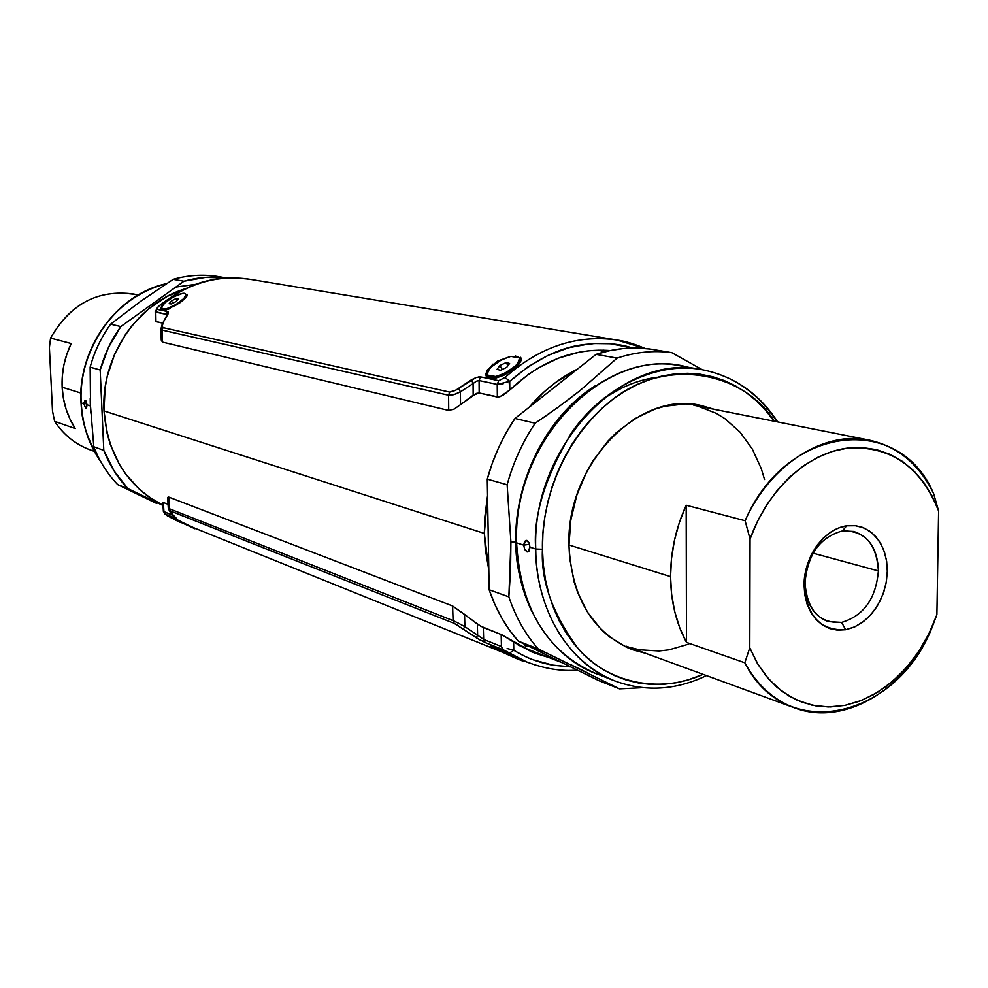 <?xml version="1.0" encoding="UTF-8"?>
<svg xmlns="http://www.w3.org/2000/svg" width="988" height="988" viewBox="0 0 988 988"><rect width="100%" height="100%" fill="white"/><g stroke="black" fill="none" stroke-linecap="round" stroke-linejoin="round"><path stroke-width="1.48" d="M522.096 646.942L523.862 647.646M523.936 647.671L522.343 646.942L523.936 647.671M103.999 410.946L484.355 533.434L487.553 495.544L484.762 517.551L484.355 533.434L485.306 549.081L488.813 570.051L484.355 533.434L103.999 410.946L105.099 387.79L107.247 376.329L114.62 354.21L125.834 333.932L132.738 324.756L148.756 308.75L167.17 296.412L185.633 288.681C137.48 302.674 100.764 357.014 103.999 410.946C107.667 455.184 127.329 486.639 163.008 505.288L147.965 496.334L139.753 489.69L125.439 473.758L119.474 464.619L110.285 444.427L107.149 433.584L103.999 410.946M529.025 407.389C543.314 390.791 559.43 378.046 577.375 369.154L555.713 382.393L544.24 391.754L529.025 407.389M547.562 655.501L562.95 663.047L547.562 655.501M517.86 644.781L522.343 646.955M525.023 645.732L528.827 646.313M604.286 351.95L598.839 350.135M603.717 398.238L622.094 387.914M85.82 400.72L86.821 406.624M86.907 404.784L90.328 405.883L90.884 413.194L90.513 405.883L86.907 404.784L85.66 408.303L83.918 403.82L86.783 403.549L83.918 403.82L85.054 400.264L86.364 401.795M100.69 461.52C87.562 440.154 81.078 420.629 81.238 402.968L81.238 402.968C82.436 424.865 88.92 444.39 100.69 461.52M175.839 287.063L196.34 284.272M93.798 446.737L90.55 406.611L93.798 446.737L103.789 450.355L100.171 369.994L90.143 367.166L90.55 406.611L90.143 367.166L100.171 369.994L103.789 450.355L114.065 470.906L127.872 488.603L117.708 484.626C107.408 473.87 99.43 461.248 93.798 446.737C99.43 461.248 107.408 473.87 117.708 484.626L148.978 499.78L117.708 484.626L127.872 488.603L163.02 505.486L127.872 488.603C117.498 477.747 109.47 465.002 103.789 450.355L93.798 446.737M148.978 499.78L156.833 503.534M83.918 403.82L81.238 402.968L83.918 403.82L83.968 402.326M86.635 407.476L85.771 408.328M216.199 276.245L227.104 278.073L216.199 276.245C201.885 274.256 187.559 275.282 173.209 279.345L140.531 301.377L110.619 324.175L120.832 326.559L183.941 281.247L173.209 279.345L183.941 281.247L120.832 326.559L108.569 347.257L100.171 369.994C104.493 354.161 111.385 339.687 120.832 326.559L110.619 324.175C101.258 337.167 94.428 351.506 90.143 367.166C94.428 351.506 101.258 337.167 110.619 324.175L140.531 301.377L173.209 279.345C187.559 275.282 201.885 274.256 216.199 276.245M90.328 405.883L90.217 398.288L90.328 405.883M166.416 283.717C117.053 294.288 77.78 348.542 81.238 402.968C77.064 371.883 98.504 301.426 166.416 283.717M227.079 278.073L205.615 277.369L183.941 281.247C198.341 277.159 212.729 276.097 227.079 278.073M81.226 402.622L81.016 402.795C77.558 348.369 116.88 294.14 166.527 283.655M515.884 541.893C514.155 503.016 531.149 428.31 595.356 385.728C547.673 415.293 514.402 480.069 515.884 541.893L510.907 541.98L515.884 541.893C515.415 563.074 520.775 586.341 531.952 611.671C521.75 590.713 516.391 567.458 515.884 541.893M527.012 551.909L524.727 549.513L523.702 545.154L529.593 544.314L523.702 545.154L524.603 541.375L526.851 540.387L529.062 542.795L530 547.179L527.765 551.983L524.702 549.452L523.702 545.154L516.601 542.869C512.056 436.795 611.646 341.193 691.476 368.363L681.226 366.029C602.779 348.319 512.476 442.068 516.601 542.869L523.702 545.154L526.073 540.325L529.074 542.82M681.226 366.029L701.962 369.66C653.809 360.521 599.123 391.396 570.916 433.744C544.697 478.377 532.977 516.798 535.731 549.019L542.449 549.266C541.399 511.772 555.75 446.008 610.868 400.819C667.147 354.754 745.619 373.686 774.11 421.234L764.947 409.551L755.931 400.449L746.088 392.532L735.517 385.888L724.29 380.578L712.521 376.687L700.307 374.242L687.784 373.303L675.051 373.872L662.244 375.983L649.486 379.614L636.914 384.752L624.638 391.347L612.819 399.337L601.556 408.674L590.985 419.245L581.216 430.953L572.361 443.686L564.506 457.308L557.738 471.684L552.156 486.652L547.784 502.065L544.697 517.749L542.918 533.532L542.449 549.266L543.314 564.766L545.487 579.882L548.933 594.455L553.626 608.324L559.492 621.353L566.482 633.432L574.485 644.423L583.439 654.241L593.232 662.787L603.767 669.988L614.919 675.78L626.59 680.139L638.656 683.017L650.981 684.412L663.467 684.326L675.99 682.782L688.426 679.781L703.086 674.347C657.415 695.194 605.953 681.028 578.462 649.067C552.749 614.351 540.745 581.08 542.449 549.266L535.731 549.019C531.705 446.885 622.934 351.79 701.962 369.66C733.417 375.811 758.414 393.187 776.976 421.802M702.27 369.71L671.791 352.667C653.784 350.209 635.556 352.024 617.105 358.113L596.073 354.371L514.958 418.504C502.534 436.918 493.308 457.135 487.269 479.143L507.128 484.75L510.907 541.98L507.128 484.75L487.269 479.143L489.146 589.75L508.857 596.876L510.907 541.98L510.586 569.878L508.857 596.876L489.146 589.75L487.269 479.143L492.345 463.051L498.705 447.465L506.264 432.571L514.958 418.504L535.163 423.222C522.59 441.908 513.254 462.409 507.128 484.75C513.254 462.409 522.59 441.908 535.163 423.222L549.081 413.688M558.146 407.217L535.163 423.222L514.958 418.504L596.073 354.371L609.682 350.666L623.342 348.542L636.914 348.011L650.289 349.06L671.791 352.667L650.289 349.06C632.431 346.627 614.363 348.394 596.073 354.371L617.105 358.113L579.586 390.952L558.146 407.217M645.868 653.401L632.406 649.721C592.961 632.975 571.805 598.209 568.965 545.45L570.792 520.207L576.77 495.321L586.637 471.819L592.911 460.902L607.781 441.266L616.24 432.756L634.704 418.764L654.612 409.23L664.85 406.241L685.388 403.919L695.478 404.598L714.349 409.353L700.949 405.488C638.52 390.025 565.963 464.842 568.965 545.45L569.619 557.874L574.053 581.685L577.77 592.825L587.996 613.042L601.519 629.862L609.349 636.791L626.725 647.399L645.868 653.401M530 547.179L535.731 549.019L530 547.179L529.173 550.946L527.74 551.996M589.675 673.915L570.558 664.541M548.229 653.735L518.255 641.126L598.95 680.707L619.513 688.846L598.95 680.707L518.255 641.126L509.314 629.899L501.435 617.512L494.679 604.088L489.146 589.75C495.84 609.633 505.547 626.763 518.255 641.126L538.176 648.906C525.369 634.37 515.6 617.031 508.857 596.876C515.6 617.031 525.369 634.37 538.176 648.906L619.513 688.846L642.632 687.648L619.513 688.846M565.272 401.968L579.586 390.952L617.105 358.113C635.556 352.024 653.784 350.209 671.791 352.667M605.014 676.521C554.898 663.343 517.033 608.188 516.601 542.869C520.343 608.114 546.488 651.549 595.035 673.174L614.635 680.856C569.002 663.64 536.138 610.547 535.731 549.019C535.298 588.65 553.317 655.377 614.635 680.856C645.028 692.069 675.644 690.316 706.494 675.607M698.281 405.092L697.405 404.87M598.74 402.425C617.142 388.432 636.581 380.034 657.094 377.268M493.308 647.708L501.385 651.71M173.715 519.194L179.211 521.837M188.177 525.246L187.251 524.801M176.827 519.404L171.603 516.823L169.615 516.131L170.183 517.057M167.12 515.65L165.317 514.229L176.593 518.515L170.084 511.932M169.751 510.858L168.849 508.573M168.442 508.511L170.43 510.981L454.233 623.403L453.072 620.637L169.405 508.758L168.713 497.063L452.615 605.99L453.072 620.637L454.233 623.403L458.321 625.688M460.754 627.318L463.236 629.084L464.903 626.676L458.259 623.119L464.903 626.676L463.236 629.084L476.167 637.729L477.636 635.16L464.903 626.676L464.533 614.4L477.315 624.033L477.636 635.16L476.167 637.729L485.231 642.571L483.651 639.434L477.636 635.16L483.651 639.434L485.231 642.571L503.028 649.709L501.435 646.547L483.651 639.434L501.435 646.547L503.028 649.709L509.339 653.204L513.785 650.289L507.14 648.511M454.295 621.168L458.247 623.119M510.994 649.61L513.785 650.289C525.505 657.514 538.238 662.429 551.983 665.035L570.829 666.912L553.391 665.282L533.359 659.873C529.531 658.749 522.998 655.55 513.785 650.289L509.339 653.204L526.851 662.034M175.802 518.441L174.518 516.588L175.802 518.441L165.317 514.229L163.946 511.772L165.045 514.205L179.878 522.158M163.946 511.772L163.353 502.497L168.046 504.337L163.353 502.497L163.946 511.772L173.406 515.551L163.662 511.5M169.652 511.191L176.543 518.651M174.703 516.687L175.432 517.354M180.125 522.269L167.207 515.711L163.403 511.525L162.835 502.522M167.639 497.433L168.713 497.063L452.615 605.99L480.588 626.133L502.41 635.062L513.612 642.052L513.785 650.289L513.612 642.052L531.914 651.994L549.093 657.588L534.298 652.982L501.163 634.494L501.435 646.547L501.163 634.494L483.305 627.516L483.651 639.434L483.305 627.516L477.315 624.033L477.636 635.16L464.903 626.676L464.533 614.4L452.615 605.99L453.072 620.637L169.405 508.758L168.713 497.063L167.664 497.643M517.675 657.983L516.551 657.428M502.756 650.302L495.087 646.597L491.481 645.288L490.727 645.905L491.592 646.127M479.896 639.928L454.233 623.403L170.022 510.858M536.41 665.393L526.728 661.985L504.164 650.24L485.231 642.571M490.567 645.213L497.89 647.881L524.48 661.083M501.459 651.747L493.16 647.634M492.135 645.547L491.641 646.658L524.023 661.503L515.378 658.094L523.924 661.515L520.417 659.441L497.507 648.869L492.357 647.189L503.127 652.525L515.378 658.094L490.727 645.905M169.356 516.205L194.216 527.963M179.26 521.862L173.542 519.12M169.516 308.75L168.121 309.293M179.223 303.044L178.532 303.612M181.681 301.352L180.693 302.044M168.158 299.586L162.156 305.28L160.958 308.515L161.748 309.973L163.588 310.38L170.121 308.478M511.623 370.315L510.611 371.093M514.279 368.191L512.019 369.994M520.256 360.41L519.947 361.917M520.676 357.323L521.491 359.842L519.527 363.461L514.106 368.932L508.981 372.056M498.137 361.62L497.717 361.04L510.203 356.545L497.717 361.04L487.393 369.87L485.824 374.131L486.923 377.231L495.741 378.108L502.225 375.86L509.055 372.007M493.012 364.078L486.541 371.439L486.059 375.885L487.133 377.428L491.147 378.663L501.756 376.119M504.065 375.168L509.079 372.019M644.966 348.455L616.66 339.971C576.745 334.401 539.547 346.887 505.066 377.428L509.709 381.356C557.38 340.329 590.404 345.158 593.714 343.528L610.325 343.75L632.666 348.011M478.748 376.86L480.588 376.897L476.488 377.391L471.486 379.787L473.091 383.566L476.253 381.245L479.081 380.565L480.588 376.897L498.742 380.689L480.588 376.897L479.081 380.565L497.223 384.406L498.742 380.689L505.066 377.428L498.742 380.689L497.223 384.406L509.709 381.356L505.066 377.428C539.695 346.776 577.029 334.315 617.08 340.045L250.088 279.32C217.471 274.368 187.041 283.346 158.784 306.255L158.352 306.663M455.69 394.039L460.42 391.866L458.605 388.321L460.42 391.866L473.091 383.566L471.486 379.787L455.999 390.062M454.011 391.137L449.639 392.1L448.589 395.249L451.146 395.286M161.266 339.711L162.44 342.095L162.18 330.103L161.019 328.473L162.18 330.103L163.02 327.621L449.639 392.1L163.02 327.621L162.18 330.103L448.589 395.249L449.639 392.1L456.147 389.976L476.093 377.527M162.501 324.632L163.144 323.125L162.168 326.065L163.02 327.621L162.168 326.225M168.207 311.949L168.084 313.875L162.291 323.928L168.084 313.875L167.528 311.529L166.342 314.357L166.91 315.11M155.4 320.791L155.227 311.64L166.342 314.357L167.528 311.529L156.956 309.33L155.783 312.122L156.87 308.404L158.784 306.255C187.164 283.247 217.731 274.293 250.47 279.382M158.438 306.317L156.956 309.33L167.528 311.529M250.063 279.308C208.27 274.38 185.411 285.816 158.451 306.305L155.24 311.553M166.688 314.542L166.379 316.197L166.342 314.357L155.783 312.122L155.956 321.656L162.674 323.138L155.511 321.359L155.227 311.64M448.589 395.249L448.713 410.465L162.44 342.095L162.18 330.103L448.589 395.249L448.713 410.465L454.184 409.081L460.519 404.648L460.42 391.866L453.776 394.694L448.589 395.249M473.091 383.566L473.166 395.175L460.519 404.648L460.42 391.866L473.091 383.566L473.166 395.175L479.168 393.014L479.081 380.565L476.265 381.245M479.081 380.565L479.168 393.014L497.347 397.028L497.223 384.406L479.081 380.565M503.151 383.789L497.223 384.406L497.347 397.028L500.113 396.657L509.783 389.988L509.129 381.64M161.254 340.082L162.44 342.095L448.713 410.465L454.184 409.081L476.438 393.409L479.168 393.014L498.594 397.053L503.472 394.978L509.783 389.988C540.609 361.003 574.09 347.85 610.238 350.555L589.885 350.629L579.252 352.16L558.306 358.199L537.917 368.166L528.148 374.563L509.783 389.988L509.709 381.356L528.197 366.671L547.982 355.421L568.619 347.751L589.54 343.861C605.249 342.7 618.883 343.873 630.443 347.368L632.653 348.011M509.413 371.797L516.477 366.721M519.009 364.115L521.528 358.953L515.6 356.013M520.219 360.299L518.861 363.794M516.292 366.585L512.97 369.228M176.432 304.884L181.953 301.118M184.645 298.784L187.226 295.424L184.484 293.473M178.47 294.597L171.739 297.857M181.755 301.291L181.063 301.785M180.915 301.883L178.569 303.575M187.152 294.288L186.954 296.054L184.744 298.685L179.977 302.736L166.552 309.837L161.242 309.466L161.155 307.256L163.008 304.131L171.554 297.499L178.556 294.56M187.325 525.246L180.199 522.072L187.325 525.246M180.162 521.8L184.929 524.011L180.162 521.8M194.945 528.778L170.171 517.292L195.155 528.333M170.578 516.44L170.183 517.292L170.578 516.44M510.734 655.624L501.583 651.216L510.734 655.624M511.117 655.39L501.583 651.216L511.117 655.39M500.15 650.018L500.521 649.19L500.15 650.018M186.25 295.042L184.904 293.572L182.237 293.535L173.666 296.771L165.181 302.6L161.921 306.638L161.946 308.392L163.786 309.059L167.157 308.528L176.309 304.353L183.978 298.339L185.905 294.782C186.806 299.697 163.65 312.702 161.871 308.281L161.699 307.639C161.019 302.624 183.941 289.805 185.744 294.189L186.423 295.634L185.744 294.189M161.884 308.293L162.39 309.145L166.083 309.75L163.539 309.837L162.23 308.651M178.458 298.734L176.074 298.487L177.148 300.29L176.074 298.487L178.458 298.734L176.173 301.464L171.504 303.946L176.173 301.464L178.458 298.734M172.801 303.254L171.43 300.957L176.074 298.487L171.43 300.957L172.801 303.254M169.146 303.687L171.43 300.957L169.146 303.687L171.504 303.946L169.146 303.687M487.393 375.107L487.973 376.181L495.655 377.774L490.653 377.861L487.739 375.588M519.367 357.878L519.91 362.016M506.226 362.547L499.965 365.461L502.139 369.487L499.965 365.461L506.226 362.547L509.598 363.498L506.696 367.375L509.598 363.498L506.226 362.547L507.931 365.721L506.226 362.547M497.063 369.327L499.965 365.461L497.063 369.327L500.41 370.29L506.696 367.375L500.41 370.29L497.063 369.327M510.845 356.409L501.595 359.731L490.703 367.338L487.121 372.97L487.763 375.613L490.777 376.873L495.729 376.527L505.09 373.192L516.106 365.486L519.033 361.546L519.565 358.372L517.613 356.433L510.845 356.409L519.355 357.841C518.774 365.325 510.895 371.562 495.729 376.527L496.322 377.626L495.729 376.527L487.368 375.082C487.924 367.61 495.754 361.398 510.845 356.409M94.243 451.22C77.793 446.156 64.591 436.202 54.599 421.333L52.488 410.959L49.4 347.566L50.561 338.094L71.247 343.54C64.541 357.384 61.503 371.945 62.145 387.222L63.393 398.288L66.035 408.995L70.012 419.147L75.261 428.557L54.599 421.333L52.488 410.959L49.4 347.566L50.561 338.094L71.247 343.54L66.925 353.951L63.924 364.844L62.33 375.996L62.145 387.222L80.954 393.076L62.145 387.222C62.985 402.474 67.345 416.257 75.261 428.557L54.599 421.333C63.64 434.856 75.483 444.365 90.118 449.849L94.329 451.393M138.234 294.943L133.837 294.066C97.861 289.212 70.099 303.896 50.561 338.094C71.395 302.229 100.554 287.879 138.061 295.042M670.556 576.609L568.952 544.981L670.556 576.609L671.519 558.43L674.471 540.238L679.398 522.38L686.178 505.226L745.113 520.725L750.053 539.09L749.781 647.782L757.067 662.862L766.169 676.088L776.852 687.179L788.881 695.935L801.984 702.209L815.89 705.889L830.291 706.939L844.913 705.37L859.437 701.233L873.59 694.638L887.113 685.758L899.722 674.767L911.208 661.898L921.347 647.399L929.967 631.567L936.896 614.697L938.6 510.969L932.129 496.001L923.866 482.589L913.986 471.017L902.649 461.532L890.065 454.344L876.48 449.639L862.154 447.539L847.383 448.107L832.476 451.38L817.743 457.308L803.503 465.793L790.067 476.685L777.741 489.752L766.799 504.732L757.5 521.294L750.053 539.09C767.454 489.875 807.381 453.171 847.383 448.107C890.386 445.539 920.791 466.484 938.6 510.969L933.586 493.531C899.698 412.552 786.411 424.111 745.113 520.725L750.053 539.09L749.781 647.782L744.816 662.8L686.487 642.398C676.101 623.181 670.803 601.26 670.556 576.609C670.605 551.909 675.804 528.111 686.178 505.226L686.487 642.398L686.178 505.226L745.113 520.725C770.257 464.199 824.35 430.249 869.415 440.154C897.82 446.551 919.211 464.348 933.586 493.531L938.6 510.969L936.896 614.697L928.831 633.901L918.605 651.685L906.441 667.629L892.633 681.288L877.529 692.329L861.487 700.443L844.913 705.37L828.216 706.951L811.852 705.111L796.254 699.837L781.854 691.23L769.072 679.485L758.265 664.875L749.781 647.782L744.816 662.8C785.361 743.482 894.967 719.14 931.412 629.134C905.243 690.081 843.838 726.847 794.327 707.766C773.555 699.973 757.055 684.993 744.816 662.8L686.487 642.398L679.682 627.639L674.705 611.547L671.63 594.43L670.556 576.609M626.256 646.214L794.327 707.766M841.628 622.403C863.685 615.833 875.948 598.666 878.381 570.916C876.615 543.746 864.648 530.408 842.468 530.927L846.642 525.814L855.892 525.727L864.624 528.271L872.379 533.285L878.789 540.498L883.556 549.538L886.434 559.961L887.31 571.249L886.15 582.858L883 594.208L878.023 604.767L871.453 614.005L863.598 621.477L854.855 626.812L845.642 629.726L841.628 622.403L828.352 621.625C813.519 615.993 805.739 603.063 805.01 582.834C807.529 554.404 820.015 537.101 842.468 530.927L853.669 531.433C869.489 536.743 877.727 549.896 878.381 570.916L813.087 553.181L878.381 570.916C875.948 598.666 863.685 615.833 841.628 622.403L845.642 629.726C820.522 630.937 806.665 615.969 804.047 584.822C804.047 556.713 824.264 528.889 846.642 525.814L842.468 530.927C820.015 537.101 807.529 554.404 805.01 582.834C807.171 610.399 819.373 623.589 841.628 622.403M846.642 525.814L854.756 525.591L862.512 527.394L869.613 531.124L875.776 536.632L880.777 543.696L884.458 552.033L886.656 561.345L887.31 571.249L886.397 581.401L883.964 591.429L880.086 600.926L874.911 609.571L868.637 617.031L861.487 623.02L853.718 627.306L845.642 629.726L837.54 630.159L829.735 628.59L822.522 625.071L816.199 619.711L811 612.708L807.147 604.347L804.8 594.924L804.047 584.822L804.936 574.448L807.418 564.197L811.407 554.478L816.743 545.685L823.214 538.164L830.55 532.211L838.454 528.037L846.642 525.814M931.412 629.134L936.896 614.697L931.412 629.134M688.772 644.102L669.049 649.832L659.058 650.993L639.298 649.771L629.714 647.387M869.415 440.154L693.872 405.29M698.01 406.229L716.386 413.404L724.859 418.628L739.987 432.052L752.288 448.997L761.328 468.781L764.527 479.501M608.262 350.987L603.557 350.16M562.864 663.01L524.122 647.758M101.085 462.223C88.92 444.884 82.226 425.075 81.016 402.808M701.962 369.66C733.738 375.897 758.982 393.323 777.68 421.938M188.362 525.344L187.115 524.739M180.767 521.479L170.479 516.366M175.074 517.082L170.294 512.364L168.318 508.622L167.639 497.421M526.715 661.972C544.561 668.74 561.443 671.457 577.363 670.111M518.589 658.428L514.575 656.44M510.635 654.402L492.098 645.448M526.728 661.997L524.43 661.071M502.373 652.179L194.13 527.925M186.275 296.449C184.694 297.166 190.338 295.177 176.111 305.033C166.429 309.775 162.378 311.405 163.971 309.911M519.898 362.003C520.911 362.349 517.255 365.671 508.956 371.945C496.556 377.922 490.641 379.923 491.209 377.959M645.09 348.455C634.395 343.935 625.058 341.132 617.08 340.033M166.923 315.258L162.291 323.928L161.019 328.634L161.254 340.119"/></g></svg>
